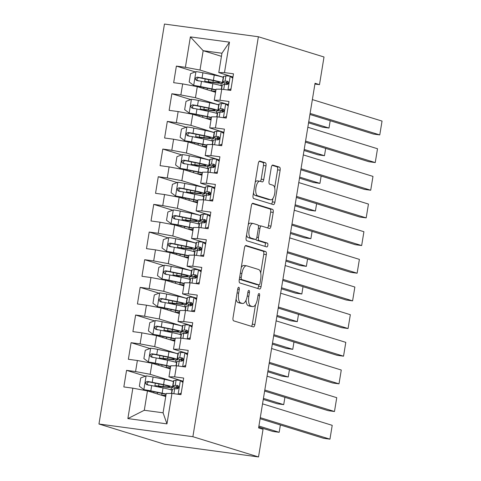 <?xml version="1.0" encoding="UTF-8"?>
<svg xmlns="http://www.w3.org/2000/svg" width="481" height="481" viewBox="0 0 481 481"><rect width="100%" height="100%" fill="white"/><g stroke="black" fill="none" stroke-linecap="round" stroke-linejoin="round"><path stroke-width="0.72" d="M238.823 287.283A1.93 0.794 97.7 0 0 238.768 287.271A1.93 0.794 97.7 0 0 237.746 288.949L233.02 317.797A2.754 1.13 97.7 0 0 233.67 320.845L253.325 326.912A2.754 1.13 97.7 0 0 253.403 326.924A2.754 1.13 97.7 0 0 254.864 324.531L259.584 295.683A1.93 0.794 97.7 0 0 259.133 293.548A1.93 0.794 97.7 0 0 259.079 293.536A1.93 0.794 97.7 0 0 258.056 295.214L257.443 298.948A8.82 3.614 97.7 0 1 252.772 306.607A8.82 3.614 97.7 0 1 252.525 306.559L250.89 306.054A8.82 3.614 97.7 0 1 248.815 296.284L249.429 292.55A1.93 0.794 97.7 0 0 248.978 290.416A1.93 0.794 97.7 0 0 248.924 290.404A1.93 0.794 97.7 0 0 247.901 292.081L247.288 295.815A8.82 3.614 97.7 0 1 242.61 303.475A8.82 3.614 97.7 0 1 242.37 303.427L240.734 302.922A8.82 3.614 97.7 0 1 238.66 293.151L239.273 289.418A1.93 0.794 97.7 0 0 238.823 287.283M265.993 165.825A2.754 1.13 97.7 0 0 265.35 162.77L259.83 161.069A2.754 1.13 97.7 0 0 259.758 161.057A2.754 1.13 97.7 0 0 258.297 163.45L253.048 195.484A2.754 1.13 97.7 0 0 253.697 198.539L273.352 204.599A2.754 1.13 97.7 0 0 273.43 204.617A2.754 1.13 97.7 0 0 274.891 202.224L280.134 170.184A2.754 1.13 97.7 0 0 279.491 167.135L272.829 165.079A2.754 1.13 97.7 0 0 272.751 165.061A2.754 1.13 97.7 0 0 271.29 167.454L269.047 181.169A2.754 1.13 97.7 0 0 269.691 184.217L272.998 185.239A7.371 3.024 97.7 0 1 274.765 193.152A7.371 3.024 97.7 0 1 270.821 199.807A7.371 3.024 97.7 0 1 270.617 199.765L257.678 195.773A7.371 3.024 97.7 0 1 255.904 187.855A7.371 3.024 97.7 0 1 259.854 181.205A7.371 3.024 97.7 0 1 260.059 181.247L262.211 181.914A2.754 1.13 97.7 0 0 262.289 181.926A2.754 1.13 97.7 0 0 263.75 179.533L265.993 165.825L263.456 165.482A2.754 1.13 97.7 0 0 262.806 162.428L259.181 161.309M315.037 83.279L258.598 427.916L263.047 429.292L258.519 456.95L192.881 436.706L258.375 36.748L324.014 56.992L319.486 84.65L315.037 83.279M246.007 245.508A2.754 1.13 97.7 0 0 245.929 245.49A2.754 1.13 97.7 0 0 244.468 247.883L239.225 279.924A2.754 1.13 97.7 0 0 239.869 282.972L259.53 289.033A2.754 1.13 97.7 0 0 259.602 289.051A2.754 1.13 97.7 0 0 261.063 286.658L266.312 254.623A2.754 1.13 97.7 0 0 265.662 251.569L245.851 245.484M246.134 237.704L251.383 205.67A2.754 1.13 97.7 0 1 252.844 203.271A2.754 1.13 97.7 0 1 252.922 203.289L272.577 209.349A2.754 1.13 97.7 0 1 273.22 212.404L270.977 226.112A2.754 1.13 97.7 0 1 269.516 228.511A2.754 1.13 97.7 0 1 269.438 228.493L261.472 226.034A2.754 1.13 97.7 0 0 261.393 226.016A2.754 1.13 97.7 0 0 259.932 228.409L258.441 237.506A2.754 1.13 97.7 0 0 259.091 240.56L267.388 243.115A1.93 0.794 97.7 0 1 267.851 245.19A1.93 0.794 97.7 0 1 266.823 246.933A1.93 0.794 97.7 0 1 266.769 246.921L246.783 240.753A2.754 1.13 97.7 0 1 246.134 237.704M192.881 436.706L98.96 424.008L164.46 24.05L258.375 36.748M166.961 423.869L127.868 418.584L132.852 388.161L147.457 390.903L144.288 410.269L163.071 412.806L166.961 423.869L171.945 393.446L180.952 394.66L183.67 378.066L174.663 376.851L176.473 365.788L185.486 367.003L188.203 350.408L179.191 349.188L181 338.125L190.013 339.345L192.731 322.751L183.718 321.53L185.534 310.467L194.54 311.682L197.258 295.087L188.251 293.873L190.061 282.804L199.074 284.024L201.792 267.43L192.779 266.209L194.589 255.146L203.601 256.367L206.319 239.772L197.306 238.552L199.122 227.489L208.129 228.703L210.846 212.109L201.84 210.894L203.649 199.825L212.662 201.046L215.38 184.451L206.367 183.231L208.177 172.168L217.19 173.388L219.907 156.794L210.894 155.573L212.71 144.51L221.717 145.725L224.435 129.13L215.428 127.916L217.238 116.847L226.25 118.067L228.968 101.473L219.955 100.252L221.765 89.189L230.778 90.41L233.495 73.809L224.483 72.595L218.783 72.595L221.951 53.235L203.168 50.691L200 70.052L223.25 77.225M145.448 376.172L126.557 370.346L123.839 386.94L132.852 388.161M126.557 370.346L135.57 371.566L137.38 360.503L151.984 363.245L170.262 368.885M149.976 348.515L131.091 342.688L128.373 359.283L137.38 360.503M131.091 342.688L140.097 343.903L141.913 332.84L156.517 335.588L174.789 341.221M154.509 320.851L135.618 315.025L132.9 331.625L141.913 332.84M135.618 315.025L144.631 316.245L146.44 305.182L161.045 307.924L179.323 313.564M159.037 293.194L140.145 287.367L137.428 303.962L146.44 305.182M140.145 287.367L149.158 288.588L150.968 277.525L165.572 280.267L183.85 285.906M163.564 265.536L144.679 259.71L141.961 276.304L150.968 277.525M144.679 259.71L153.686 260.924L155.501 249.861L170.106 252.609L188.378 258.243M168.097 237.873L149.206 232.046L146.489 248.647L155.501 249.861M149.206 232.046L158.219 233.267L160.029 222.204L174.633 224.946L192.911 230.585M172.625 210.215L153.734 204.389L151.016 220.983L160.029 222.204M153.734 204.389L162.746 205.609L164.556 194.54L179.16 197.288L197.438 202.928M177.152 182.558L158.267 176.731L155.549 193.326L164.556 194.54M158.267 176.731L167.274 177.946L169.09 166.883L183.694 169.631L201.966 175.264M181.686 154.894L162.794 149.068L160.077 165.668L169.09 166.883M162.794 149.068L171.807 150.288L173.617 139.225L188.221 141.967L206.499 147.607M186.213 127.237L167.322 121.41L164.604 138.005L173.617 139.225M167.322 121.41L176.335 122.631L178.144 111.562L192.749 114.31L211.027 119.949M190.741 99.579L171.855 93.753L169.138 110.347L178.144 111.562M171.855 93.753L180.862 94.967L182.678 83.904L197.282 86.652L215.554 92.286M195.274 71.916L176.383 66.089L173.665 82.684L182.678 83.904M176.383 66.089L185.395 67.31L190.374 36.887L229.467 42.166L224.483 72.595M228.451 104.63L214.249 100.252L216.065 89.189L221.765 89.189M219.955 100.252L214.249 100.252M221.446 56.331L203.168 50.691L190.374 36.887M185.395 67.31L200 70.052M223.918 132.293L209.722 127.916L211.532 116.847L217.238 116.847M215.428 127.916L209.722 127.916M197.282 86.652L195.466 97.715L218.723 104.888M180.862 94.967L195.466 97.715M219.39 159.951L205.195 155.573L207.004 144.51L212.71 144.51M210.894 155.573L205.195 155.573M192.749 114.31L190.939 125.373L214.189 132.546M176.335 122.631L190.939 125.373M214.863 187.608L200.661 183.231L202.477 172.168L208.177 172.168M206.367 183.231L200.661 183.231M188.221 141.967L186.412 153.036L209.662 160.203M171.807 150.288L186.412 153.036M210.329 215.272L196.134 210.894L197.944 199.825L203.649 199.825M201.84 210.894L196.134 210.894M183.694 169.631L181.878 180.694L205.134 187.867M167.274 177.946L181.878 180.694M205.802 242.929L191.606 238.552L193.416 227.489L199.122 227.489M197.306 238.552L191.606 238.552M179.16 197.288L177.351 208.351L200.601 215.524M162.746 205.609L177.351 208.351M201.274 270.593L187.073 266.209L188.889 255.146L194.589 255.146M192.779 266.209L187.073 266.209M174.633 224.946L172.823 236.015L196.074 243.182M158.219 233.267L172.823 236.015M196.741 298.25L182.546 293.873L184.355 282.804L190.061 282.804M188.251 293.873L182.546 293.873M170.106 252.609L168.29 263.672L191.546 270.845M153.686 260.924L168.29 263.672M192.214 325.908L178.018 321.53L179.828 310.467L185.534 310.467M183.718 321.53L178.018 321.53M165.572 280.267L163.762 291.33L187.013 298.503M149.158 288.588L163.762 291.33M187.686 353.571L173.485 349.188L175.3 338.125L181 338.125M179.191 349.188L173.485 349.188M161.045 307.924L159.235 318.993L182.485 326.16M144.631 316.245L159.235 318.993M183.153 381.229L168.957 376.851L170.767 365.782L176.473 365.788M174.663 376.851L168.957 376.851M156.517 335.588L154.702 346.651L177.958 353.824M140.097 343.903L154.702 346.651M163.071 412.806L166.24 393.446L171.945 393.446M151.984 363.245L150.174 374.308L173.425 381.481M135.57 371.566L150.174 374.308M314.911 84.037L319.486 84.65M258.519 456.95L164.604 444.252L98.96 424.008M232.978 76.972L218.783 72.595M147.457 390.903L165.735 396.542M227.802 84.325L227.922 83.58M223.274 111.983L223.394 111.243M218.741 139.646L218.867 138.901M214.213 167.304L214.334 166.558M209.686 194.967L209.806 194.222M205.153 222.625L205.279 221.879M200.625 250.282L200.745 249.537M196.098 277.946L196.218 277.2M191.564 305.603L191.691 304.858M187.037 333.261L187.157 332.515M182.509 360.924L182.63 360.179M177.976 388.582L178.102 387.836M127.868 418.584L144.288 410.269M221.951 53.235L229.467 42.166M236.093 299.032A8.82 3.614 97.7 0 0 238.197 302.573L240.734 302.922M242.61 303.475L240.073 303.132A8.82 3.614 97.7 0 1 239.833 303.078L238.197 302.573M246.025 300.21A8.82 3.614 97.7 0 0 248.352 305.706L250.89 306.054M252.772 306.607L250.228 306.265A8.82 3.614 97.7 0 1 249.988 306.211L248.352 305.706M251.437 326.328A2.754 1.13 97.7 0 0 252.321 324.188L255.531 304.587M260.696 273.04L263.768 254.281A2.754 1.13 97.7 0 0 263.125 251.226L245.352 245.743M257.642 288.456A2.754 1.13 97.7 0 0 258.525 286.315L258.766 284.842M241.24 277.405A1.93 0.794 97.7 0 0 241.696 279.545L258.946 284.866A1.93 0.794 97.7 0 0 259 284.878A1.93 0.794 97.7 0 0 260.023 283.201L260.666 279.263A8.82 3.614 97.7 0 0 258.598 269.498L246.801 265.861A8.82 3.614 97.7 0 0 246.561 265.807A8.82 3.614 97.7 0 0 241.883 273.473L241.24 277.405L239.67 277.194M256.517 284.536A1.93 0.794 97.7 0 1 256.463 284.536A1.93 0.794 97.7 0 1 256.409 284.524L239.334 279.257M246.561 265.807L244.023 265.464A8.82 3.614 97.7 0 0 241.258 267.484M252.266 203.529L270.039 209.007L272.577 209.349M267.556 227.91A2.754 1.13 97.7 0 0 268.44 225.769L270.683 212.061A2.754 1.13 97.7 0 0 270.039 209.007M261.315 226.01L258.928 225.691A2.754 1.13 97.7 0 0 258.856 225.673A2.754 1.13 97.7 0 0 258.381 225.842M255.928 239.261A2.754 1.13 97.7 0 0 256.553 240.217L264.851 242.773L267.388 243.115M264.778 246.302A1.93 0.794 97.7 0 0 265.368 244.27A1.93 0.794 97.7 0 0 264.851 242.773M253.198 223.485A7.371 3.024 97.7 0 0 252.994 223.437A7.371 3.024 97.7 0 0 249.05 230.092A7.371 3.024 97.7 0 0 250.817 238.005L255.375 239.412A2.754 1.13 97.7 0 0 255.453 239.43A2.754 1.13 97.7 0 0 256.914 237.037L258.405 227.94A2.754 1.13 97.7 0 0 257.756 224.886L253.198 223.485M250.661 223.136A7.371 3.024 97.7 0 0 250.457 223.094A7.371 3.024 97.7 0 0 248.286 224.561M246.579 234.987A7.371 3.024 97.7 0 0 248.28 237.662L250.817 238.005M252.994 239.093A2.754 1.13 97.7 0 1 252.916 239.087A2.754 1.13 97.7 0 1 252.838 239.069L248.28 237.662M260.323 181.331A2.754 1.13 97.7 0 0 261.213 179.191L263.456 165.482M257.515 180.904A7.371 3.024 97.7 0 0 257.317 180.862A7.371 3.024 97.7 0 0 255.225 182.215M253.475 192.893A7.371 3.024 97.7 0 0 255.14 195.43L257.678 195.773M270.821 199.807L268.284 199.465A7.371 3.024 97.7 0 1 268.079 199.423L255.14 195.43M274.663 187.77L277.597 169.841A2.754 1.13 97.7 0 0 276.948 166.793L272.174 165.32M271.464 204.016A2.754 1.13 97.7 0 0 272.354 201.882L272.913 198.449M173.407 381.607A21.483 1.335 9.3 0 0 164.43 379.347L153.078 377.026A7.443 0.463 9.3 0 0 146.248 375.871L140.717 377.952L139.358 386.249L143.987 389.7A7.443 0.463 9.3 0 1 150.812 390.855L162.163 393.175A21.483 1.335 9.3 0 1 166.143 394.041M143.987 389.7L160.197 393.049A17.833 1.106 9.3 0 1 166.083 394.414M165.909 395.472A17.833 1.106 9.3 0 1 161.73 395.105L160.708 394.991M258.736 427.092L272.835 431.445L279.184 432.305L258.904 426.046M165.849 395.845A21.483 1.335 9.3 0 1 164.009 395.653L162.205 395.454M159.085 386.429L159.031 386.766A6.602 0.409 -170.7 0 1 158.483 386.502A6.602 0.409 -170.7 0 1 160.876 386.58L165.41 387.079A21.483 1.335 -170.7 0 0 173.202 387.319A21.483 1.335 -170.7 0 0 163.564 384.602L152.218 382.281A7.443 0.463 -170.7 0 0 147.426 381.427C145.112 382.209 144.931 383.315 146.885 384.746A7.443 0.463 9.3 0 1 151.671 385.6L163.023 387.92A21.483 1.335 9.3 0 1 172 390.187M159.031 386.766L160.834 387.319A1.683 0.691 -82.3 0 1 161.069 387.524M156.812 386.652L155.73 386.315A10.251 0.637 9.3 0 1 154.882 385.912A10.251 0.637 9.3 0 1 158.598 386.027L163.131 386.532L163.408 384.854M148.485 385.239C146.356 383.754 146.537 382.648 149.032 381.92L161.598 384.475A17.833 1.106 9.3 0 1 169.595 386.73A17.833 1.106 9.3 0 1 163.131 386.532M176.996 387.572L176.798 388.798M279.184 432.305L280.381 424.976M182.948 382.479L180.261 380.471A7.443 0.463 -170.7 0 0 176.094 380.134L173.839 380.621A21.483 1.335 -170.7 0 0 173.545 380.784L172.679 386.039A21.483 1.335 -170.7 0 0 178.547 387.939M180.261 380.471L183.045 381.914M262.542 403.848L332.215 425.336L329.948 439.165L323.605 438.305L260.107 418.723M260.275 417.676L329.948 439.165M178 394.3L181.211 393.091M181.036 394.143L180.002 394.534M171.47 393.446L172.138 389.357A21.483 1.335 9.3 0 1 172.432 389.195L174.693 388.714A7.443 0.463 9.3 0 1 177.092 388.828C179.046 387.933 179.227 386.826 177.633 385.509A7.443 0.463 -170.7 0 0 175.234 385.395L172.98 385.876A21.483 1.335 -170.7 0 0 172.679 386.039M178.698 387.596A17.833 1.106 9.3 0 1 176.286 386.628A17.833 1.106 9.3 0 1 176.527 386.49L178.499 386.069M177.934 353.95A21.483 1.335 9.3 0 0 168.957 351.689L157.606 349.368A7.443 0.463 9.3 0 0 150.781 348.214L145.25 350.294L143.891 358.592L148.515 362.043A7.443 0.463 9.3 0 1 155.339 363.197L166.691 365.518A21.483 1.335 9.3 0 1 170.671 366.378M148.515 362.043L164.724 365.392A17.833 1.106 9.3 0 1 170.611 366.756M170.436 367.815A17.833 1.106 9.3 0 1 166.258 367.448L165.236 367.334M263.263 399.434L277.369 403.787L283.712 404.641L263.438 398.388M170.376 368.187A21.483 1.335 9.3 0 1 168.536 367.995L166.739 367.797M163.618 358.772L163.564 359.103A6.602 0.409 -170.7 0 1 163.011 358.844A6.602 0.409 -170.7 0 1 165.404 358.916L169.943 359.421A21.483 1.335 -170.7 0 0 177.73 359.662A21.483 1.335 -170.7 0 0 168.097 356.944L156.746 354.623A7.443 0.463 -170.7 0 0 151.96 353.769C149.639 354.551 149.459 355.657 151.413 357.088A7.443 0.463 9.3 0 1 156.205 357.942L167.55 360.263A21.483 1.335 9.3 0 1 176.533 362.524M163.564 359.103L165.368 359.662A1.683 0.691 -82.3 0 1 165.596 359.86M161.339 358.988L160.263 358.658A10.251 0.637 9.3 0 1 159.409 358.255A10.251 0.637 9.3 0 1 163.125 358.369L167.659 358.874L167.935 357.197M153.018 357.581C150.89 356.096 151.07 354.99 153.559 354.263L166.131 356.812A17.833 1.106 9.3 0 1 174.128 359.067A17.833 1.106 9.3 0 1 167.659 358.874M181.529 359.914L181.325 361.141M283.712 404.641L284.914 397.318M182.467 326.292A21.483 1.335 9.3 0 0 173.485 324.026L162.133 321.705A7.443 0.463 9.3 0 0 155.309 320.55L149.777 322.631L148.419 330.928L153.042 334.379A7.443 0.463 9.3 0 1 159.872 335.534L171.224 337.86A21.483 1.335 9.3 0 1 175.204 338.72M153.042 334.379L169.258 337.728A17.833 1.106 9.3 0 1 175.138 339.099M174.97 340.151A17.833 1.106 9.3 0 1 170.785 339.784L169.763 339.67M267.791 371.777L281.896 376.124L288.239 376.984L267.965 370.731M174.904 340.53A21.483 1.335 9.3 0 1 173.064 340.338L171.266 340.133M168.146 331.114L168.091 331.445A6.602 0.409 -170.7 0 1 167.544 331.187A6.602 0.409 -170.7 0 1 169.937 331.259L174.471 331.764A21.483 1.335 -170.7 0 0 182.257 331.998A21.483 1.335 -170.7 0 0 172.625 329.281L161.273 326.96A7.443 0.463 -170.7 0 0 156.487 326.106C154.167 326.894 153.986 328 155.946 329.425A7.443 0.463 9.3 0 1 160.732 330.279L172.084 332.599A21.483 1.335 9.3 0 1 181.06 334.866M168.091 331.445L169.895 331.998A1.683 0.691 -82.3 0 1 170.13 332.203M165.867 331.331L164.791 331A10.251 0.637 9.3 0 1 163.943 330.597A10.251 0.637 9.3 0 1 167.659 330.706L172.192 331.211L172.463 329.533M157.546 329.918C155.417 328.439 155.597 327.333 158.087 326.599L170.659 329.154A17.833 1.106 9.3 0 1 178.655 331.409A17.833 1.106 9.3 0 1 172.192 331.211M186.057 332.251L185.858 333.477M288.239 376.984L289.442 369.661M187.482 354.816L184.794 352.807A7.443 0.463 -170.7 0 0 180.628 352.477L178.367 352.958A21.483 1.335 -170.7 0 0 178.072 353.12L177.212 358.381A21.483 1.335 -170.7 0 0 183.081 360.281M184.794 352.807L187.572 354.25M267.069 376.184L336.742 397.679L334.481 411.508L328.132 410.648L264.634 391.065M264.809 390.019L334.481 411.508M182.527 366.642L185.744 365.434M185.57 366.486L184.536 366.877M175.998 365.788L176.665 361.7A21.483 1.335 9.3 0 1 176.96 361.532L179.221 361.051A7.443 0.463 9.3 0 1 181.62 361.171C183.574 360.275 183.76 359.169 182.167 357.852A7.443 0.463 -170.7 0 0 179.768 357.732L177.507 358.213A21.483 1.335 -170.7 0 0 177.212 358.381M183.225 359.938A17.833 1.106 9.3 0 1 180.814 358.97A17.833 1.106 9.3 0 1 181.06 358.832L183.033 358.411M192.009 327.158L189.322 325.15A7.443 0.463 -170.7 0 0 185.155 324.819L182.894 325.3A21.483 1.335 -170.7 0 0 182.6 325.463L181.74 330.718A21.483 1.335 -170.7 0 0 187.608 332.624M189.322 325.15L192.099 326.593M271.603 348.527L341.276 370.015L339.009 383.844L332.666 382.99L269.162 363.402M269.336 362.355L339.009 383.844M187.055 338.979L190.272 337.77M190.097 338.828L189.063 339.213M180.525 338.125L181.199 334.036A21.483 1.335 9.3 0 1 181.493 333.874L183.748 333.393A7.443 0.463 9.3 0 1 186.153 333.507C188.107 332.611 188.287 331.505 186.694 330.188A7.443 0.463 -170.7 0 0 184.295 330.074L182.034 330.555A21.483 1.335 -170.7 0 0 181.74 330.718M187.752 332.281A17.833 1.106 9.3 0 1 185.341 331.307A17.833 1.106 9.3 0 1 185.588 331.175L187.56 330.754M186.995 298.629A21.483 1.335 9.3 0 0 178.018 296.368L166.666 294.047A7.443 0.463 9.3 0 0 159.836 292.893L154.305 294.973L152.946 303.27L157.576 306.722A7.443 0.463 9.3 0 1 164.4 307.876L175.751 310.197A21.483 1.335 9.3 0 1 179.732 311.063M157.576 306.722L173.785 310.071A17.833 1.106 9.3 0 1 179.672 311.435M179.497 312.494A17.833 1.106 9.3 0 1 175.318 312.127L174.296 312.013M272.324 344.113L286.423 348.466L292.773 349.326L272.493 343.067M179.437 312.866A21.483 1.335 9.3 0 1 177.597 312.674L175.793 312.476M172.673 303.451L172.619 303.788A6.602 0.409 -170.7 0 1 172.072 303.523A6.602 0.409 -170.7 0 1 174.465 303.601L178.998 304.1A21.483 1.335 -170.7 0 0 186.79 304.341A21.483 1.335 -170.7 0 0 177.152 301.623L165.807 299.302A7.443 0.463 -170.7 0 0 161.015 298.448C158.7 299.23 158.52 300.336 160.474 301.767A7.443 0.463 9.3 0 1 165.26 302.621L176.611 304.942A21.483 1.335 9.3 0 1 185.588 307.209M172.619 303.788L174.423 304.341A1.683 0.691 -82.3 0 1 174.657 304.545M170.4 303.673L169.318 303.337A10.251 0.637 9.3 0 1 168.47 302.934A10.251 0.637 9.3 0 1 172.186 303.048L176.719 303.553L176.996 301.876M162.073 302.26C159.945 300.775 160.125 299.669 162.62 298.941L175.186 301.497A17.833 1.106 9.3 0 1 183.183 303.751A17.833 1.106 9.3 0 1 176.719 303.553M190.584 304.593L190.386 305.82M292.773 349.326L293.969 341.997M191.522 270.971A21.483 1.335 9.3 0 0 182.546 268.711L171.194 266.384A7.443 0.463 9.3 0 0 164.37 265.235L158.838 267.31L157.479 275.613L162.103 279.064A7.443 0.463 9.3 0 1 168.927 280.219L180.279 282.539A21.483 1.335 9.3 0 1 184.259 283.399M162.103 279.064L178.313 282.407A17.833 1.106 9.3 0 1 184.199 283.778M184.025 284.836A17.833 1.106 9.3 0 1 179.846 284.469L178.824 284.355M276.852 316.456L290.957 320.809L297.3 321.663L277.026 315.41M183.964 285.209A21.483 1.335 9.3 0 1 182.125 285.017L180.327 284.818M177.206 275.793L177.152 276.124A6.602 0.409 -170.7 0 1 176.605 275.866A6.602 0.409 -170.7 0 1 178.992 275.938L183.532 276.443A21.483 1.335 -170.7 0 0 191.318 276.683A21.483 1.335 -170.7 0 0 181.686 273.966L170.334 271.645A7.443 0.463 -170.7 0 0 165.548 270.791C163.227 271.573 163.047 272.679 165.001 274.11A7.443 0.463 9.3 0 1 169.793 274.964L181.139 277.284A21.483 1.335 9.3 0 1 190.121 279.545M177.152 276.124L178.956 276.683A1.683 0.691 -82.3 0 1 179.185 276.882M174.928 276.01L173.851 275.679A10.251 0.637 9.3 0 1 172.998 275.276A10.251 0.637 9.3 0 1 176.713 275.391L181.247 275.896L181.523 274.218M166.606 274.603C164.478 273.118 164.658 272.012 167.147 271.284L179.72 273.833A17.833 1.106 9.3 0 1 187.716 276.088A17.833 1.106 9.3 0 1 181.247 275.896M195.118 276.936L194.913 278.162M297.3 321.663L298.503 314.34M196.537 299.495L193.849 297.492A7.443 0.463 -170.7 0 0 189.682 297.156L187.428 297.643A21.483 1.335 -170.7 0 0 187.133 297.805L186.267 303.06A21.483 1.335 -170.7 0 0 192.135 304.96M193.849 297.492L196.633 298.935M276.13 320.869L345.803 342.358L343.536 356.187L337.193 355.327L273.695 335.744M273.863 334.698L343.536 356.187M191.588 311.321L194.799 310.113M194.625 311.165L193.59 311.556M185.059 310.467L185.726 306.379A21.483 1.335 9.3 0 1 186.021 306.217L188.281 305.736A7.443 0.463 9.3 0 1 190.68 305.85C192.634 304.954 192.815 303.848 191.222 302.531A7.443 0.463 -170.7 0 0 188.823 302.411L186.568 302.898A21.483 1.335 -170.7 0 0 186.267 303.06M192.286 304.617A17.833 1.106 9.3 0 1 189.875 303.649A17.833 1.106 9.3 0 1 190.115 303.511L192.087 303.09M201.07 271.837L198.382 269.829A7.443 0.463 -170.7 0 0 194.216 269.498L191.955 269.979A21.483 1.335 -170.7 0 0 191.66 270.142L190.801 275.397A21.483 1.335 -170.7 0 0 196.669 277.303M198.382 269.829L201.16 271.272M280.657 293.206L350.33 314.7L348.07 328.529L341.72 327.669L278.222 308.087M278.397 307.04L348.07 328.529M196.116 283.664L199.332 282.455M199.158 283.507L198.124 283.898M189.586 282.804L190.254 278.721A21.483 1.335 9.3 0 1 190.554 278.553L192.809 278.072A7.443 0.463 9.3 0 1 195.208 278.192C197.162 277.296 197.348 276.19 195.755 274.873A7.443 0.463 -170.7 0 0 193.356 274.753L191.095 275.234A21.483 1.335 -170.7 0 0 190.801 275.397M196.813 276.96A17.833 1.106 9.3 0 1 194.402 275.992A17.833 1.106 9.3 0 1 194.649 275.853L196.621 275.433M196.056 243.314A21.483 1.335 9.3 0 0 187.073 241.047L175.721 238.726A7.443 0.463 9.3 0 0 168.897 237.572L163.366 239.652L162.007 247.949L166.63 251.401A7.443 0.463 9.3 0 1 173.461 252.555L184.812 254.876A21.483 1.335 9.3 0 1 188.792 255.742M166.63 251.401L182.846 254.75A17.833 1.106 9.3 0 1 188.726 256.114M188.558 257.173A17.833 1.106 9.3 0 1 184.373 256.806L183.351 256.692M281.379 288.798L295.484 293.145L301.827 294.005L281.553 287.752M188.492 257.551A21.483 1.335 9.3 0 1 186.652 257.359L184.854 257.155M181.734 248.136L181.68 248.467A6.602 0.409 -170.7 0 1 181.133 248.208A6.602 0.409 -170.7 0 1 183.526 248.28L188.059 248.785A21.483 1.335 -170.7 0 0 195.845 249.02A21.483 1.335 -170.7 0 0 186.213 246.302L174.862 243.981A7.443 0.463 -170.7 0 0 170.076 243.127C167.755 243.915 167.574 245.021 169.534 246.446A7.443 0.463 9.3 0 1 174.32 247.3L185.672 249.621A21.483 1.335 9.3 0 1 194.649 251.888M181.68 248.467L183.483 249.02A1.683 0.691 -82.3 0 1 183.718 249.224M179.455 248.352L178.379 248.022A10.251 0.637 9.3 0 1 177.531 247.619A10.251 0.637 9.3 0 1 181.247 247.727L185.78 248.232L186.051 246.555M171.134 246.939C169.005 245.46 169.186 244.354 171.675 243.62L184.247 246.176A17.833 1.106 9.3 0 1 192.244 248.43A17.833 1.106 9.3 0 1 185.78 248.232M199.645 249.272L199.447 250.499M301.827 294.005L303.03 286.682M205.597 244.18L202.91 242.171A7.443 0.463 -170.7 0 0 198.743 241.841L196.482 242.322A21.483 1.335 -170.7 0 0 196.188 242.484L195.328 247.739A21.483 1.335 -170.7 0 0 201.196 249.645M202.91 242.171L205.688 243.614M285.191 265.548L354.864 287.037L352.597 300.865L346.254 300.012L282.75 280.423M282.924 279.377L352.597 300.865M200.643 256L203.86 254.792M203.685 255.85L202.651 256.235M194.114 255.146L194.787 251.058A21.483 1.335 9.3 0 1 195.082 250.896L197.336 250.415A7.443 0.463 9.3 0 1 199.741 250.529C201.695 249.633 201.876 248.527 200.282 247.21A7.443 0.463 -170.7 0 0 197.883 247.096L195.623 247.577A21.483 1.335 -170.7 0 0 195.328 247.739M201.341 249.302A17.833 1.106 9.3 0 1 198.93 248.328A17.833 1.106 9.3 0 1 199.176 248.196L201.148 247.775M200.583 215.65A21.483 1.335 9.3 0 0 191.606 213.39L180.255 211.069A7.443 0.463 9.3 0 0 173.425 209.914L167.893 211.995L166.534 220.292L171.164 223.743A7.443 0.463 9.3 0 1 177.988 224.898L189.34 227.218A21.483 1.335 9.3 0 1 193.32 228.084M171.164 223.743L187.374 227.092A17.833 1.106 9.3 0 1 193.26 228.457M193.085 229.515A17.833 1.106 9.3 0 1 188.907 229.148L187.885 229.034M285.912 261.135L300.012 265.488L306.361 266.348L286.081 260.089M193.025 229.888A21.483 1.335 9.3 0 1 191.185 229.696L189.382 229.497M186.261 220.472L186.207 220.809A6.602 0.409 -170.7 0 1 185.66 220.545A6.602 0.409 -170.7 0 1 188.053 220.617L192.586 221.122A21.483 1.335 -170.7 0 0 200.379 221.362A21.483 1.335 -170.7 0 0 190.741 218.645L179.395 216.324A7.443 0.463 -170.7 0 0 174.609 215.47C172.288 216.252 172.108 217.358 174.062 218.789A7.443 0.463 9.3 0 1 178.848 219.643L190.199 221.963A21.483 1.335 9.3 0 1 199.176 224.23M186.207 220.809L188.011 221.362A1.683 0.691 -82.3 0 1 188.245 221.567M183.989 220.695L182.906 220.358A10.251 0.637 9.3 0 1 182.058 219.955A10.251 0.637 9.3 0 1 185.774 220.07L190.308 220.575L190.584 218.897M175.661 219.282C173.533 217.797 173.713 216.69 176.208 215.963L188.774 218.518A17.833 1.106 9.3 0 1 196.771 220.773A17.833 1.106 9.3 0 1 190.308 220.575M204.172 221.615L203.974 222.841M306.361 266.348L307.557 259.018M210.125 216.516L207.437 214.514A7.443 0.463 -170.7 0 0 203.271 214.177L201.016 214.664A21.483 1.335 -170.7 0 0 200.721 214.827L199.855 220.082A21.483 1.335 -170.7 0 0 205.724 221.981M207.437 214.514L210.221 215.957M289.718 237.891L359.391 259.379L357.124 273.208L350.781 272.348L287.283 252.765M287.452 251.719L357.124 273.208M205.177 228.343L208.387 227.134M208.213 228.186L207.179 228.577M198.647 227.489L199.314 223.4A21.483 1.335 9.3 0 1 199.609 223.238L201.87 222.751A7.443 0.463 9.3 0 1 204.269 222.871C206.223 221.975 206.403 220.869 204.81 219.552A7.443 0.463 -170.7 0 0 202.411 219.432L200.156 219.919A21.483 1.335 -170.7 0 0 199.855 220.082M205.874 221.639A17.833 1.106 9.3 0 1 203.463 220.671A17.833 1.106 9.3 0 1 203.703 220.532L205.676 220.112M205.11 187.993A21.483 1.335 9.3 0 0 196.134 185.732L184.782 183.405A7.443 0.463 9.3 0 0 177.958 182.257L172.426 184.331L171.068 192.634L175.691 196.086A7.443 0.463 9.3 0 1 182.515 197.24L193.867 199.561A21.483 1.335 9.3 0 1 197.847 200.421M175.691 196.086L191.901 199.429A17.833 1.106 9.3 0 1 197.787 200.799M197.613 201.858A17.833 1.106 9.3 0 1 193.434 201.491L192.412 201.377M290.44 233.477L304.545 237.83L310.888 238.684L290.614 232.431M197.553 202.23A21.483 1.335 9.3 0 1 195.713 202.038L193.915 201.84M190.795 192.815L190.741 193.146A6.602 0.409 -170.7 0 1 190.193 192.887A6.602 0.409 -170.7 0 1 192.58 192.959L197.12 193.464A21.483 1.335 -170.7 0 0 204.906 193.705A21.483 1.335 -170.7 0 0 195.274 190.987L183.922 188.666A7.443 0.463 -170.7 0 0 179.136 187.806C176.816 188.594 176.635 189.7 178.589 191.131A7.443 0.463 9.3 0 1 183.381 191.985L194.727 194.306A21.483 1.335 9.3 0 1 203.71 196.567M190.741 193.146L192.544 193.705A1.683 0.691 -82.3 0 1 192.773 193.903M188.516 193.031L187.44 192.701A10.251 0.637 9.3 0 1 186.586 192.298A10.251 0.637 9.3 0 1 190.302 192.412L194.835 192.917L195.112 191.24M180.195 191.624C178.066 190.139 178.247 189.033 180.736 188.305L193.308 190.855A17.833 1.106 9.3 0 1 201.305 193.109A17.833 1.106 9.3 0 1 194.835 192.917M208.706 193.957L208.501 195.184M310.888 238.684L312.091 231.361M214.658 188.859L211.971 186.85A7.443 0.463 -170.7 0 0 207.804 186.52L205.543 187.001A21.483 1.335 -170.7 0 0 205.249 187.163L204.389 192.418A21.483 1.335 -170.7 0 0 210.257 194.324M211.971 186.85L214.748 188.293M294.246 210.227L363.919 231.722L361.658 245.55L355.309 244.691L291.811 225.108M291.985 224.062L361.658 245.55M209.704 200.685L212.921 199.471M212.746 200.529L211.712 200.92M203.174 199.825L203.842 195.737A21.483 1.335 9.3 0 1 204.142 195.575L206.397 195.094A7.443 0.463 9.3 0 1 208.796 195.214C210.75 194.318 210.937 193.212 209.343 191.895A7.443 0.463 -170.7 0 0 206.944 191.775L204.684 192.256A21.483 1.335 -170.7 0 0 204.389 192.418M210.401 193.981A17.833 1.106 9.3 0 1 207.99 193.013A17.833 1.106 9.3 0 1 208.237 192.875L210.209 192.454M209.644 160.335A21.483 1.335 9.3 0 0 200.661 158.069L189.31 155.748A7.443 0.463 9.3 0 0 182.485 154.593L176.954 156.674L175.595 164.971L180.219 168.422A7.443 0.463 9.3 0 1 187.049 169.577L198.4 171.897A21.483 1.335 9.3 0 1 202.381 172.763M180.219 168.422L196.434 171.771A17.833 1.106 9.3 0 1 202.315 173.136M202.146 174.194A17.833 1.106 9.3 0 1 197.962 173.827L196.939 173.713M294.967 205.82L309.073 210.167L315.416 211.027L295.142 204.774M202.08 174.573A21.483 1.335 9.3 0 1 200.24 174.381L198.443 174.176M195.322 165.157L195.268 165.488A6.602 0.409 -170.7 0 1 194.721 165.23A6.602 0.409 -170.7 0 1 197.114 165.302L201.647 165.807A21.483 1.335 -170.7 0 0 209.433 166.041A21.483 1.335 -170.7 0 0 199.801 163.324L188.45 161.003A7.443 0.463 -170.7 0 0 183.664 160.149C181.343 160.937 181.163 162.043 183.123 163.468A7.443 0.463 9.3 0 1 187.909 164.322L199.26 166.642A21.483 1.335 9.3 0 1 208.237 168.909M195.268 165.488L197.072 166.041A1.683 0.691 -82.3 0 1 197.306 166.246M193.043 165.374L191.967 165.043A10.251 0.637 9.3 0 1 191.119 164.64A10.251 0.637 9.3 0 1 194.835 164.749L199.368 165.254L199.645 163.576M184.722 163.961C182.594 162.482 182.774 161.375 185.263 160.642L197.835 163.197A17.833 1.106 9.3 0 1 205.832 165.452A17.833 1.106 9.3 0 1 199.368 165.254M213.233 166.294L213.035 167.52M315.416 211.027L316.618 203.697M219.186 161.201L216.498 159.193A7.443 0.463 -170.7 0 0 212.331 158.862L210.071 159.343A21.483 1.335 -170.7 0 0 209.776 159.506L208.916 164.761A21.483 1.335 -170.7 0 0 214.785 166.666M216.498 159.193L219.276 160.636M298.779 182.57L368.452 204.058L366.185 217.887L359.842 217.033L296.338 197.444M296.512 196.398L366.185 217.887M214.231 173.022L217.448 171.813M217.274 172.871L216.24 173.256M207.702 172.168L208.375 168.079A21.483 1.335 9.3 0 1 208.67 167.917L210.925 167.436A7.443 0.463 9.3 0 1 213.33 167.55C215.284 166.654 215.464 165.548 213.871 164.231A7.443 0.463 -170.7 0 0 211.472 164.117L209.211 164.598A21.483 1.335 -170.7 0 0 208.916 164.761M214.929 166.324A17.833 1.106 9.3 0 1 212.518 165.35A17.833 1.106 9.3 0 1 212.764 165.217L214.736 164.797M214.171 132.672A21.483 1.335 9.3 0 0 205.195 130.411L193.843 128.09A7.443 0.463 9.3 0 0 187.013 126.936L181.481 129.016L180.122 137.313L184.752 140.765A7.443 0.463 9.3 0 1 191.576 141.919L202.928 144.24A21.483 1.335 9.3 0 1 206.908 145.106M184.752 140.765L200.962 144.114A17.833 1.106 9.3 0 1 206.848 145.478M206.674 146.537A17.833 1.106 9.3 0 1 202.495 146.17L201.473 146.056M299.501 178.156L313.6 182.509L319.949 183.369L299.669 177.11M206.614 146.909A21.483 1.335 9.3 0 1 204.774 146.717L202.97 146.519M199.849 137.494L199.795 137.831A6.602 0.409 -170.7 0 1 199.248 137.566A6.602 0.409 -170.7 0 1 201.641 137.638L206.175 138.143A21.483 1.335 -170.7 0 0 213.967 138.384A21.483 1.335 -170.7 0 0 204.329 135.666L192.983 133.345A7.443 0.463 -170.7 0 0 188.197 132.491C185.876 133.273 185.696 134.379 187.65 135.81A7.443 0.463 9.3 0 1 192.436 136.664L203.788 138.985A21.483 1.335 9.3 0 1 212.764 141.246M199.795 137.831L201.599 138.384A1.683 0.691 -82.3 0 1 201.834 138.588M197.577 137.716L196.495 137.38A10.251 0.637 9.3 0 1 195.647 136.977A10.251 0.637 9.3 0 1 199.362 137.091L203.896 137.596L204.172 135.919M189.249 136.303C187.121 134.818 187.301 133.712 189.797 132.984L202.369 135.54A17.833 1.106 9.3 0 1 210.359 137.794A17.833 1.106 9.3 0 1 203.896 137.596M217.761 138.636L217.562 139.863M319.949 183.369L321.146 176.04M223.713 133.538L221.026 131.535A7.443 0.463 -170.7 0 0 216.859 131.199L214.604 131.686A21.483 1.335 -170.7 0 0 214.31 131.848L213.444 137.103A21.483 1.335 -170.7 0 0 219.312 139.003M221.026 131.535L223.809 132.972M303.307 154.912L372.979 176.401L370.713 190.229L364.37 189.37L300.872 169.787M301.04 168.741L370.713 190.229M218.765 145.364L221.975 144.156M221.801 145.208L220.767 145.599M212.235 144.51L212.903 140.422A21.483 1.335 9.3 0 1 213.197 140.26L215.458 139.773A7.443 0.463 9.3 0 1 217.857 139.893C219.811 138.997 219.991 137.891 218.398 136.574A7.443 0.463 -170.7 0 0 215.999 136.454L213.744 136.941A21.483 1.335 -170.7 0 0 213.444 137.103M219.462 138.66A17.833 1.106 9.3 0 1 217.051 137.692A17.833 1.106 9.3 0 1 217.292 137.554L219.264 137.133M218.699 105.014A21.483 1.335 9.3 0 0 209.722 102.754L198.37 100.427A7.443 0.463 9.3 0 0 191.546 99.278L186.015 101.353L184.656 109.656L189.28 113.107A7.443 0.463 9.3 0 1 196.104 114.262L207.455 116.582A21.483 1.335 9.3 0 1 211.436 117.442M189.28 113.107L205.489 116.45A17.833 1.106 9.3 0 1 211.375 117.821M211.201 118.873A17.833 1.106 9.3 0 1 207.022 118.512L206 118.398M304.028 150.499L318.133 154.846L324.477 155.706L304.202 149.453M211.141 119.252A21.483 1.335 9.3 0 1 209.301 119.06L207.503 118.861M204.383 109.836L204.329 110.167A6.602 0.409 -170.7 0 1 203.782 109.909A6.602 0.409 -170.7 0 1 206.169 109.981L210.708 110.486A21.483 1.335 -170.7 0 0 218.494 110.72A21.483 1.335 -170.7 0 0 208.862 108.009L197.511 105.682A7.443 0.463 -170.7 0 0 192.725 104.828C190.404 105.616 190.223 106.722 192.178 108.147A7.443 0.463 9.3 0 1 196.97 109.007L208.315 111.327A21.483 1.335 9.3 0 1 217.298 113.588M204.329 110.167L206.133 110.726A1.683 0.691 -82.3 0 1 206.361 110.925M202.104 110.053L201.028 109.722A10.251 0.637 9.3 0 1 200.174 109.319A10.251 0.637 9.3 0 1 203.89 109.434L208.423 109.933L208.7 108.261M193.783 108.646C191.654 107.161 191.835 106.054 194.324 105.327L206.896 107.876A17.833 1.106 9.3 0 1 214.893 110.131A17.833 1.106 9.3 0 1 208.423 109.933M222.294 110.979L222.09 112.205M324.477 155.706L325.679 148.382M228.247 105.88L225.559 103.872A7.443 0.463 -170.7 0 0 221.392 103.541L219.132 104.022A21.483 1.335 -170.7 0 0 218.837 104.185L217.977 109.44A21.483 1.335 -170.7 0 0 223.845 111.345M225.559 103.872L228.337 105.315M307.834 127.249L377.507 148.737L375.246 162.572L368.897 161.712L305.399 142.129M305.573 141.083L375.246 162.572M223.292 117.707L226.509 116.492M226.335 117.55L225.3 117.941M216.763 116.847L217.43 112.758A21.483 1.335 9.3 0 1 217.731 112.596L219.985 112.115A7.443 0.463 9.3 0 1 222.384 112.235C224.338 111.339 224.525 110.233 222.931 108.916A7.443 0.463 -170.7 0 0 220.532 108.796L218.272 109.277A21.483 1.335 -170.7 0 0 217.977 109.44M223.99 111.003A17.833 1.106 9.3 0 1 221.579 110.035A17.833 1.106 9.3 0 1 221.825 109.896L223.797 109.476M223.232 77.357A21.483 1.335 9.3 0 0 214.249 75.09L202.898 72.769A7.443 0.463 9.3 0 0 196.074 71.615L190.542 73.695L189.183 81.992L193.807 85.444A7.443 0.463 9.3 0 1 200.637 86.598L211.989 88.919A21.483 1.335 9.3 0 1 215.969 89.785M193.807 85.444L210.023 88.793A17.833 1.106 9.3 0 1 215.903 90.157M215.735 91.216A17.833 1.106 9.3 0 1 211.55 90.849L210.528 90.735M308.555 122.841L322.661 127.188L329.004 128.048L308.73 121.795M215.668 91.594A21.483 1.335 9.3 0 1 213.829 91.402L212.031 91.198M208.91 82.179L208.856 82.51A6.602 0.409 -170.7 0 1 208.309 82.251A6.602 0.409 -170.7 0 1 210.702 82.323L215.235 82.828A21.483 1.335 -170.7 0 0 223.022 83.063A21.483 1.335 -170.7 0 0 213.39 80.345L202.038 78.024A7.443 0.463 -170.7 0 0 197.252 77.17C194.931 77.958 194.751 79.064 196.711 80.489A7.443 0.463 9.3 0 1 201.497 81.343L212.849 83.664A21.483 1.335 9.3 0 1 221.825 85.931M208.856 82.51L210.66 83.063A1.683 0.691 -82.3 0 1 210.894 83.267M206.632 82.395L205.555 82.065A10.251 0.637 9.3 0 1 204.708 81.656A10.251 0.637 9.3 0 1 208.423 81.77L212.957 82.275L213.233 80.598M198.31 80.982C196.182 79.503 196.362 78.397 198.851 77.663L211.424 80.219A17.833 1.106 9.3 0 1 219.42 82.473A17.833 1.106 9.3 0 1 212.957 82.275M226.822 83.315L226.623 84.542M329.004 128.048L330.207 120.719M232.774 78.223L230.086 76.214A7.443 0.463 -170.7 0 0 225.92 75.884L223.659 76.365A21.483 1.335 -170.7 0 0 223.364 76.527L222.505 81.782A21.483 1.335 -170.7 0 0 228.373 83.688M230.086 76.214L232.864 77.657M312.367 99.591L382.04 121.08L379.774 134.908L373.43 134.055L309.926 114.466M310.101 113.42L379.774 134.908M227.82 90.043L231.036 88.835M230.862 89.893L229.828 90.278M221.29 89.189L221.963 85.101A21.483 1.335 9.3 0 1 222.258 84.939L224.513 84.458A7.443 0.463 9.3 0 1 226.918 84.572C228.872 83.676 229.052 82.57 227.459 81.253A7.443 0.463 -170.7 0 0 225.06 81.139L222.799 81.62A21.483 1.335 -170.7 0 0 222.505 81.782M228.517 83.345A17.833 1.106 9.3 0 1 226.106 82.371A17.833 1.106 9.3 0 1 226.353 82.239L228.325 81.818M237.091 292.941L238.66 293.151M239.833 303.078L242.37 303.427M247.859 292.34L249.429 292.55M247.246 296.074L248.815 296.284M249.988 306.211L252.525 306.559M258.014 295.472L259.584 295.683M252.321 324.188L254.864 324.531M237.704 289.207L239.273 289.418M263.125 251.226L265.662 251.569M263.768 254.281L266.312 254.623M258.525 286.315L261.063 286.658M239.34 279.227L241.696 279.545M256.409 284.524L258.946 284.866M240.314 273.256L241.883 273.473M270.683 212.061L273.22 212.404M268.44 225.769L270.977 226.112M258.363 228.198L259.932 228.409M256.866 237.295L258.441 237.506M256.553 240.217L259.091 240.56M252.838 239.069L255.375 239.412M261.213 179.191L263.75 179.533M268.079 199.423L270.617 199.765M276.948 166.793L279.491 167.135M277.597 169.841L280.134 170.184M272.354 201.882L274.891 202.224M262.806 162.428L265.35 162.77M146.11 375.926L143.867 389.616M163.023 387.92L162.163 393.175M161.73 395.105L162.001 393.428M171.434 387.56L171.056 389.85M157.299 393.945L157.54 392.502M158.598 386.027L158.94 383.928M164.43 379.347L163.564 384.602M151.671 385.6L150.812 390.855M153.078 377.026L152.218 382.281M174.964 387.037L173.875 393.705M149.032 381.92L147.426 381.427M160.834 387.319L158.622 387.019M178.138 394.246L180.375 380.555M172.98 385.876L173.839 380.621M171.735 393.446L172.432 389.195M175.234 385.395L176.094 380.134M150.637 348.262L148.401 361.952M167.55 360.263L166.691 365.518M166.258 367.448L166.534 365.77M175.962 359.896L175.589 362.187M161.832 366.281L162.067 364.845M163.125 358.369L163.468 356.271M168.957 351.689L168.097 356.944M156.205 357.942L155.339 363.197M157.606 349.368L156.746 354.623M179.497 359.373L178.403 366.047M153.559 354.263L151.96 353.769M165.368 359.662L163.149 359.361M155.171 320.605L152.928 334.295M172.084 332.599L171.224 337.86M170.785 339.784L171.062 338.107M180.489 332.239L180.116 334.529M166.36 338.624L166.594 337.187M167.659 330.706L168.001 328.613M173.485 324.026L172.625 329.281M160.732 330.279L159.872 335.534M162.133 321.705L161.273 326.96M184.025 331.716L182.93 338.39M158.087 326.599L156.487 326.106M169.895 331.998L167.683 331.704M182.666 366.588L184.908 352.898M177.507 358.213L178.367 352.958M176.268 365.788L176.96 361.532M179.768 357.732L180.628 352.477M187.193 338.931L189.436 325.234M182.034 330.555L182.894 325.3M180.796 338.125L181.493 333.874M184.295 330.074L185.155 324.819M159.698 292.947L157.455 306.637M176.611 304.942L175.751 310.197M175.318 312.127L175.589 310.449M185.023 304.575L184.644 306.872M170.887 310.966L171.128 309.523M172.186 303.048L172.529 300.95M178.018 296.368L177.152 301.623M165.26 302.621L164.4 307.876M166.666 294.047L165.807 299.302M188.552 304.052L187.464 310.726M162.62 298.941L161.015 298.448M174.423 304.341L172.21 304.04M164.225 265.284L161.989 278.974M181.139 277.284L180.279 282.539M179.846 284.469L180.122 282.792M189.55 276.918L189.177 279.208M175.421 283.303L175.655 281.866M176.713 275.391L177.056 273.292M182.546 268.711L181.686 273.966M169.793 274.964L168.927 280.219M171.194 266.384L170.334 271.645M193.085 276.395L191.991 283.068M167.147 271.284L165.548 270.791M178.956 276.683L176.737 276.383M191.727 311.267L193.969 297.577M186.568 302.898L187.428 297.643M185.323 310.467L186.021 306.217M188.823 302.411L189.682 297.156M196.254 283.61L198.497 269.919M191.095 275.234L191.955 269.979M189.857 282.804L190.554 278.553M193.356 274.753L194.216 269.498M168.759 237.626L166.516 251.316M185.672 249.621L184.812 254.876M184.373 256.806L184.65 255.128M194.077 249.26L193.705 251.551M179.948 255.645L180.183 254.208M181.247 247.727L181.59 245.635M187.073 241.047L186.213 246.302M174.32 247.3L173.461 252.555M175.721 238.726L174.862 243.981M197.613 248.737L196.519 255.411M171.675 243.62L170.076 243.127M183.483 249.02L181.271 248.725M200.781 255.952L203.024 242.256M195.623 247.577L196.482 242.322M194.384 255.146L195.082 250.896M197.883 247.096L198.743 241.841M173.286 209.969L171.044 223.659M190.199 221.963L189.34 227.218M188.907 229.148L189.177 227.471M198.611 221.597L198.232 223.893M184.476 227.982L184.716 226.545M185.774 220.07L186.117 217.971M191.606 213.39L190.741 218.645M178.848 219.643L177.988 224.898M180.255 211.069L179.395 216.324M202.14 221.074L201.052 227.747M176.208 215.963L174.609 215.47M188.011 221.362L185.798 221.062M205.315 228.289L207.558 214.598M200.156 219.919L201.016 214.664M198.912 227.489L199.609 223.238M202.411 219.432L203.271 214.177M177.814 182.305L175.577 195.995M194.727 194.306L193.867 199.561M193.434 201.491L193.711 199.813M203.138 193.939L202.766 196.23M189.009 200.324L189.243 198.887M190.302 192.412L190.644 190.314M196.134 185.732L195.274 190.987M183.381 191.985L182.515 197.24M184.782 183.405L183.922 188.666M206.674 193.416L205.579 200.09M180.736 188.305L179.136 187.806M192.544 193.705L190.326 193.404M209.842 200.631L212.085 186.941M204.684 192.256L205.543 187.001M203.445 199.825L204.142 195.575M206.944 191.775L207.804 186.52M182.347 154.648L180.104 168.338M199.26 166.642L198.4 171.897M197.962 173.827L198.238 172.15M207.666 166.282L207.293 168.572M193.536 172.667L193.771 171.23M194.835 164.749L195.178 162.656M200.661 158.069L199.801 163.324M187.909 164.322L187.049 169.577M189.31 155.748L188.45 161.003M211.201 165.759L210.107 172.432M185.263 160.642L183.664 160.149M197.072 166.041L194.859 165.747M214.37 172.974L216.612 159.277M209.211 164.598L210.071 159.343M207.972 172.168L208.67 167.917M211.472 164.117L212.331 158.862M186.875 126.99L184.632 140.68M203.788 138.985L202.928 144.24M202.495 146.17L202.766 144.492M212.199 138.618L211.82 140.915M198.064 145.003L198.304 143.566M199.362 137.091L199.705 134.993M205.195 130.411L204.329 135.666M192.436 136.664L191.576 141.919M193.843 128.09L192.983 133.345M215.728 138.095L215.458 139.779M189.797 132.984L188.197 132.491M201.599 138.384L199.387 138.083M218.903 145.31L221.146 131.62M213.744 136.941L214.604 131.686M212.5 144.51L213.197 140.26M215.999 136.454L216.859 131.199M214.64 144.769L215.458 139.773M191.402 99.326L189.165 113.017M208.315 111.327L207.455 116.582M207.022 118.512L207.299 116.835M216.727 110.961L216.354 113.251M202.597 117.346L202.832 115.909M203.89 109.434L204.233 107.335M209.722 102.754L208.862 108.009M196.97 109.007L196.104 114.262M198.37 100.427L197.511 105.682M220.262 110.438L219.168 117.111M194.324 105.327L192.725 104.828M206.133 110.726L203.914 110.426M223.431 117.653L225.673 103.962M218.272 109.277L219.132 104.022M217.033 116.847L217.731 112.596M220.532 108.796L221.392 103.541M195.935 71.669L193.693 85.359M212.849 83.664L211.989 88.919M211.55 90.849L211.826 89.171M221.254 83.303L220.881 85.594M207.125 89.688L207.359 88.251M208.423 81.77L208.766 79.672M214.249 75.09L213.39 80.345M201.497 81.343L200.637 86.598M202.898 72.769L202.038 78.024M224.789 82.78L223.695 89.448M198.851 77.663L197.252 77.17M210.66 83.063L208.447 82.768M227.958 89.995L230.201 76.299M222.799 81.62L223.659 76.365M221.561 89.189L222.258 84.939M225.06 81.139L225.92 75.884M256.463 284.536L259 284.878M258.856 225.673L261.393 226.016M250.457 223.094L252.994 223.437M252.916 239.087L255.453 239.43M257.317 180.862L259.854 181.205M153.926 391.762L153.746 392.845M155.327 383.189L154.882 385.912M173.202 387.319L173.334 386.49M158.453 364.105L158.279 365.187M159.854 355.531L159.409 358.255M177.73 359.662L177.862 358.832M162.981 336.447L162.806 337.524M164.388 327.874L163.943 330.597M182.257 331.998L182.395 331.175M167.514 308.784L167.334 309.866M168.915 300.21L168.47 302.934M186.79 304.341L186.923 303.511M172.042 281.126L171.867 282.209M173.443 272.553L172.998 275.276M191.318 276.683L191.45 275.853M176.569 253.469L176.395 254.545M177.976 244.895L177.531 247.619M195.845 249.02L195.983 248.196M181.103 225.805L180.922 226.888M182.503 217.232L182.058 219.955M200.379 221.362L200.511 220.532M185.63 198.148L185.456 199.23M187.031 189.574L186.586 192.298M204.906 193.705L205.038 192.875M190.157 170.49L189.983 171.567M191.564 161.917L191.119 164.64M209.433 166.041L209.572 165.217M194.691 142.827L194.51 143.909M196.092 134.253L195.647 136.977M213.967 138.384L214.099 137.554M199.218 115.169L199.044 116.252M200.619 106.596L200.174 109.319M218.494 110.72L218.627 109.896M203.746 87.512L203.571 88.588M205.153 78.938L204.708 81.656M223.022 83.063L223.16 82.233"/></g></svg>

